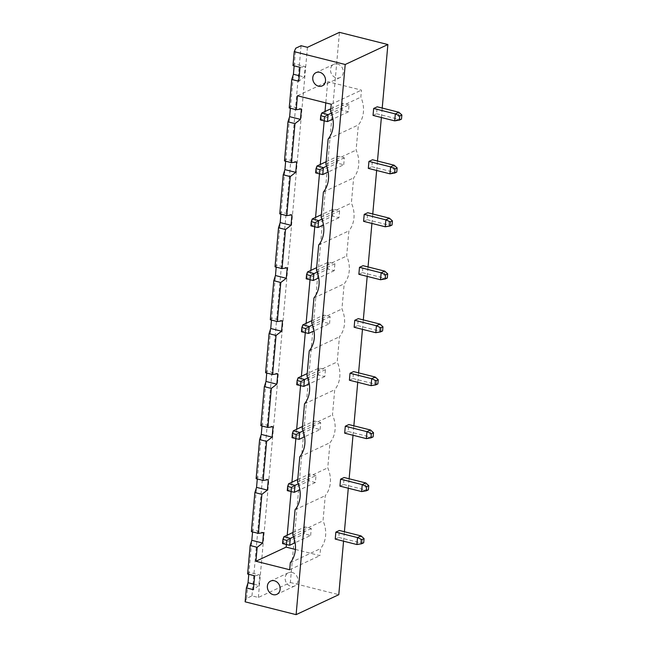 <?xml version="1.0" encoding="UTF-8"?>
<svg xmlns="http://www.w3.org/2000/svg" width="647" height="647" viewBox="0 0 647 647"><rect width="100%" height="100%" fill="white"/><g stroke="black" fill="none" stroke-linecap="round" stroke-linejoin="round"><path stroke-width="0.49" stroke-dasharray="3.23 2.43" d="M245.132 601.815L246.644 598.354L251.974 595.863L258.347 597.464L290.349 582.502L339.449 32.35M343.557 541.183L344.406 531.729M348.288 488.226L349.129 478.772M353.011 435.261L353.852 425.815M357.742 382.304L358.584 372.858M362.466 329.347L363.307 319.893M367.189 276.39L368.038 266.936M371.92 223.433L372.761 213.979M376.643 170.476L377.484 161.022M381.374 117.519L382.215 108.065M290.349 582.502L338.785 594.69M258.347 597.464L307.446 47.32M358.859 274.296L362.417 272.63L363.032 265.682M354.135 327.253L357.686 325.587L358.309 318.639M363.59 221.339L367.14 219.673L367.763 212.726M349.404 380.21L352.963 378.544L353.585 371.596M368.313 168.374L371.871 166.716L372.486 159.769M335.227 539.08L338.785 537.422L339.4 530.467M339.95 486.123L343.508 484.466L344.131 477.51M344.681 433.166L348.24 431.5L348.854 424.553M373.036 115.417L376.594 113.759L377.217 106.804M251.974 595.863L301.073 45.711M362.417 272.63L384.083 278.089L380.525 279.747M387.318 277.992L384.083 278.089L384.706 271.133M357.686 325.587L379.352 331.046L379.975 324.09M382.595 330.949L379.352 331.046L375.802 332.704M367.14 219.673L388.807 225.124L389.429 218.176M392.042 225.035L388.807 225.124L385.256 226.79M352.963 378.544L374.629 384.003L375.252 377.047M377.864 383.906L374.629 384.003L371.071 385.661M371.871 166.716L393.538 172.167L389.979 173.833M396.773 172.078L393.538 172.167L394.152 165.22M338.785 537.422L360.452 542.873L361.075 535.926M363.687 542.776L360.452 542.873L356.893 544.539M343.508 484.466L365.175 489.916L361.624 491.583M368.41 489.819L365.175 489.916L365.798 482.969M348.24 431.5L369.906 436.96L366.348 438.626M373.141 436.862L369.906 436.96L370.521 430.012M376.594 113.759L398.261 119.21L394.702 120.876M401.496 119.121L398.261 119.21L398.884 112.263M246.644 598.354L248.036 582.721M248.788 574.31L251.82 540.326M252.573 531.915L256.544 487.369M257.296 478.958L261.275 434.412M262.027 426.001L265.998 381.455M266.75 373.044L270.729 328.498M271.473 320.087L275.452 275.533M276.204 267.13L280.175 222.576M280.927 214.173L284.906 169.619M285.659 161.208L289.63 116.662M290.382 108.251L293.414 74.268M294.167 65.857L295.744 48.21M292.986 65.565L294.345 63.843L305.182 66.568L304.244 76.993L298.76 81.231M253.867 584.192L258.873 585.446L253.381 589.676M254.619 575.781L259.803 575.021L258.873 585.446M299.998 67.328L305.182 66.568M247.615 574.018L248.966 572.296L259.803 575.021M299.246 75.739L304.244 76.993M289.209 107.96L290.56 106.237L301.397 108.963M297.458 95.756L327.689 81.619L325.789 102.889M325.02 111.502L324.187 120.884M320.297 164.459L319.456 173.841M315.566 217.416L314.733 226.798M310.843 270.373L310.002 279.763M306.12 323.33L305.279 332.72M301.389 376.287L300.556 385.677M296.666 429.252L295.825 438.634M291.934 482.209L291.101 491.591M287.211 535.166L286.37 544.548M295.412 549.449L319.917 555.619L320.548 548.599A26.608 22.467 -115.1 0 0 323.023 520.803L325.271 495.642A26.608 22.467 -115.1 0 0 327.754 467.846L329.994 442.685A26.608 22.467 -115.1 0 0 332.477 414.889L334.725 389.729A26.608 22.467 -115.1 0 0 337.208 361.932L339.449 336.772A26.608 22.467 -115.1 0 0 341.931 308.975L344.18 283.815A26.608 22.467 -115.1 0 0 346.655 256.018L348.903 230.858A26.608 22.467 -115.1 0 0 351.386 203.053L353.626 177.901A26.608 22.467 -115.1 0 0 356.109 150.096L358.357 124.944A26.608 22.467 -115.1 0 0 360.84 97.139L361.463 90.119L327.689 81.619M289.694 569.756L319.917 555.619M290.317 562.736L320.548 548.599M331.24 104.256L361.463 90.119M292.8 534.94L323.023 520.803M330.609 111.276L360.84 97.139M295.048 509.779L325.271 495.642M328.126 139.073L358.357 124.944M297.523 481.983L327.754 467.846M325.886 164.233L356.109 150.096M299.771 456.822L329.994 442.685M323.403 192.038L353.626 177.901M302.254 429.026L332.477 414.889M321.155 217.19L351.386 203.053M304.494 403.865L334.725 389.729M318.68 244.995L348.903 230.858M306.977 376.069L337.208 361.932M316.432 270.147L346.655 256.018M309.226 350.909L339.449 336.772M313.949 297.952L344.18 283.815M311.708 323.112L341.931 308.975M251.392 531.624L252.751 529.901L263.58 532.627M256.123 478.667L257.474 476.944L268.311 479.67M260.846 425.702L262.205 423.987L273.034 426.713M284.478 160.917L285.837 159.194L296.666 161.92M265.577 372.745L266.928 371.03L277.765 373.756M279.755 213.874L281.105 212.151L291.943 214.885M270.3 319.788L271.659 318.073L282.488 320.799M275.024 266.831L276.382 265.108L287.211 267.842M343.727 164.742L344.35 157.795L337.977 156.194L337.354 163.141L343.727 164.742L328.207 172.005M333.245 209.151L332.631 216.098L339.004 217.707L339.618 210.752L333.245 209.151L321.381 214.699M329.549 323.621L330.164 316.666L323.791 315.065L323.177 322.012L329.549 323.621L314.03 330.876M328.522 262.108L327.9 269.055L334.273 270.664L334.895 263.709L328.522 262.108L316.65 267.656M319.068 368.022L318.445 374.977L324.818 376.578L325.441 369.631L319.068 368.022L307.204 373.57M349.073 104.838L342.7 103.237L342.077 110.184L348.45 111.785L349.073 104.838L331.369 113.12M310.641 535.449L311.264 528.502L304.891 526.901L304.268 533.848L310.641 535.449L295.121 542.712M315.987 475.545L309.614 473.936L308.999 480.891L315.372 482.492L315.987 475.545L298.283 483.827M320.095 429.535L320.718 422.588L314.345 420.979L313.722 427.934L320.095 429.535L304.575 436.79M292.153 572.441A7.327 6.187 -115.1 0 0 288.433 572.757A7.327 6.187 -115.1 0 0 285.934 582.009A7.327 6.187 -115.1 0 0 294.636 586.02A7.327 6.187 -115.1 0 0 297.806 578.855A7.327 6.187 -115.1 0 0 292.153 572.441M337.532 63.988A7.327 6.187 -115.1 0 0 333.812 64.304A7.327 6.187 -115.1 0 0 331.313 73.556A7.327 6.187 -115.1 0 0 340.015 77.575A7.327 6.187 -115.1 0 0 343.185 70.41A7.327 6.187 -115.1 0 0 337.532 63.988M344.35 157.795L326.638 166.077M326.104 161.742L337.977 156.194M322.748 174.561L316.375 172.951L337.354 163.141M315.639 172.878L316.375 172.951L316.99 166.004M318.017 227.518L311.644 225.908L332.631 216.098M310.908 225.843L311.644 225.908L312.266 218.961M339.004 217.707L323.484 224.962M339.618 210.752L321.915 219.034M330.164 316.666L312.461 324.948M311.927 320.613L323.791 315.065M308.57 333.431L302.198 331.83L323.177 322.012M301.462 331.757L302.198 331.83L302.812 324.875M313.294 280.474L306.921 278.865L327.9 269.055M306.185 278.8L306.921 278.865L307.543 271.918M334.273 270.664L318.753 277.919M334.895 263.709L317.184 271.991M303.839 386.388L297.466 384.787L318.445 374.977M296.73 384.714L297.466 384.787L298.089 377.832M324.818 376.578L309.298 383.833M325.441 369.631L307.737 377.905M330.835 108.785L342.7 103.237M327.471 121.604L321.098 119.994L342.077 110.184M320.362 119.921L321.098 119.994L321.721 113.047M348.45 111.785L332.93 119.048M311.264 528.502L293.552 536.784M293.018 532.449L304.891 526.901M289.662 545.259L283.289 543.658L304.268 533.848M282.553 543.585L283.289 543.658L283.912 536.711M297.749 479.492L309.614 473.936M294.385 492.302L288.012 490.701L308.999 480.891M287.276 490.628L288.012 490.701L288.635 483.754M315.372 482.492L299.852 489.755M320.718 422.588L303.006 430.87M302.472 426.535L314.345 420.979M299.116 439.345L292.743 437.744L313.722 427.934M292.007 437.671L292.743 437.744L293.358 430.789M288.433 572.757L270.656 581.071M294.636 586.02L276.859 594.334M333.812 64.304L316.035 72.618M340.015 77.575L322.238 85.889"/><path stroke-width="0.97" d="M339.449 32.35L387.885 44.546L345.207 64.498L294.231 51.663L295.744 48.21L301.073 45.711L307.446 47.32L339.449 32.35M345.207 64.498L296.108 614.65L338.785 594.69L343.557 541.183M344.406 531.729L348.288 488.226M349.129 478.772L353.011 435.261M353.852 425.815L357.742 382.304M358.584 372.858L362.466 329.347M363.307 319.893L367.189 276.39M368.038 266.936L371.92 223.433M372.761 213.979L376.643 170.476M377.484 161.022L381.374 117.519M382.215 108.065L387.885 44.546M359.481 267.34L358.859 274.296L380.525 279.747L381.148 272.799L359.481 267.34L363.032 265.682L384.706 271.133L381.148 272.799L385.555 274.821L385.183 278.986L380.525 279.747M354.75 320.305L354.135 327.253L375.802 332.704L376.417 325.756L354.75 320.305L358.309 318.639L379.975 324.09L376.417 325.756L380.832 327.778L382.967 326.775L379.975 324.09M364.204 214.383L363.59 221.339L385.256 226.79L385.871 219.843L364.204 214.383L367.763 212.726L389.429 218.176L385.871 219.843L390.287 221.864L392.414 220.862L389.429 218.176M350.027 373.262L349.404 380.21L371.071 385.661L371.693 378.713L350.027 373.262L353.585 371.596L375.252 377.047L371.693 378.713L376.101 380.735L378.236 379.74L375.252 377.047M368.936 161.426L368.313 168.374L389.979 173.833L390.602 166.886L368.936 161.426L372.486 159.769L394.152 165.22L390.602 166.886L395.01 168.899L394.638 173.072L389.979 173.833M335.85 532.133L335.227 539.08L356.893 544.539L357.516 537.584L335.85 532.133L339.4 530.467L361.075 535.926L357.516 537.584L361.924 539.606L364.059 538.611L361.075 535.926M361.624 491.583L366.283 490.822L368.41 489.819L368.782 485.654L365.798 482.969L344.131 477.51L340.573 479.176L339.95 486.123L361.624 491.583L362.239 484.627L340.573 479.176M366.348 438.626L371.006 437.865L373.141 436.862L373.513 432.697L370.521 430.012L348.854 424.553L345.304 426.219L344.681 433.166L366.348 438.626L366.97 431.67L345.304 426.219M394.702 120.876L399.361 120.116L401.496 119.121L401.868 114.948L398.884 112.263L377.217 106.804L373.659 108.47L373.036 115.417L394.702 120.876L395.325 113.929L373.659 108.47M296.108 614.65L245.132 601.815L246.37 587.913L253.381 589.676L254.619 575.781L247.615 574.018L250.154 545.518L257.166 547.289L255.921 561.256L289.694 569.756L290.317 562.736A26.608 22.467 -115.1 0 0 292.8 534.94L295.048 509.779A26.608 22.467 -115.1 0 0 297.523 481.983L299.771 456.822A26.608 22.467 -115.1 0 0 302.254 429.026L304.494 403.865A26.608 22.467 -115.1 0 0 306.977 376.069L309.226 350.909A26.608 22.467 -115.1 0 0 311.708 323.112L313.949 297.952A26.608 22.467 -115.1 0 0 316.432 270.147L318.68 244.995A26.608 22.467 -115.1 0 0 321.155 217.19L323.403 192.038A26.608 22.467 -115.1 0 0 325.886 164.233L328.126 139.073A26.608 22.467 -115.1 0 0 330.609 111.276L331.24 104.256L297.458 95.756L296.213 109.723L301.397 108.963L300.467 119.388L294.975 123.626L291.49 162.68L296.666 161.92L295.736 172.345L290.252 176.582L286.767 215.637L291.943 214.885L291.013 225.31L285.521 229.539L282.035 268.594L287.211 267.842L286.281 278.267L280.798 282.496L277.312 321.551L282.488 320.799L281.558 331.224L276.067 335.453L272.581 374.516L277.765 373.756L276.835 384.181L271.344 388.41L267.858 427.473L273.034 426.713L272.104 437.137L266.621 441.367L263.135 480.43L268.311 479.67L267.381 490.094L261.889 494.324L258.404 533.387L263.58 532.627L262.65 543.051L257.166 547.289M296.213 109.723L289.209 107.96L291.748 79.468L298.76 81.231L299.998 67.328L292.986 65.565L294.231 51.663M365.798 482.969L362.239 484.627L366.655 486.649L368.782 485.654M370.521 430.012L366.97 431.67L371.378 433.692L373.513 432.697M398.884 112.263L395.325 113.929L399.733 115.942L401.868 114.948M248.788 574.31L248.036 582.721L246.37 587.913M250.154 545.518L251.82 540.326L252.573 531.915M258.404 533.387L251.392 531.624L254.878 492.561L256.544 487.369L257.296 478.958M263.135 480.43L256.123 478.667L259.609 439.604L261.275 434.412L262.027 426.001M267.858 427.473L260.846 425.702L264.332 386.647L265.998 381.455L266.75 373.044M272.581 374.516L265.577 372.745L269.063 333.69L270.729 328.498L271.473 320.087M277.312 321.551L270.3 319.788L273.786 280.733L275.452 275.533L276.204 267.13M291.013 225.31L280.175 222.576L280.927 214.173M295.736 172.345L284.906 169.619L285.659 161.208M300.467 119.388L289.63 116.662L290.382 108.251M291.748 79.468L293.414 74.268L294.167 65.857M248.036 582.721L253.867 584.192M293.414 74.268L299.246 75.739M251.82 540.326L262.65 543.051M325.789 102.889L325.02 111.502M332.93 119.048L327.471 121.604L324.187 120.884L324.559 116.719L320.734 115.756L320.362 119.921L324.187 120.884L320.297 164.459M328.207 172.005L322.748 174.561L319.464 173.841L315.566 217.416M323.484 224.962L318.017 227.518L314.733 226.806L315.105 222.633L311.288 221.67L310.908 225.843L314.733 226.806L310.843 270.373M318.753 277.919L313.294 280.474L310.01 279.763L310.382 275.59L306.557 274.627L306.185 278.8L310.01 279.763L306.12 323.33M314.03 330.876L308.57 333.431L305.279 332.72L301.389 376.287M309.298 383.833L303.839 386.388L300.556 385.677L300.928 381.504L297.102 380.541L296.73 384.714L300.556 385.677L296.666 429.252M304.575 436.79L299.116 439.345L295.833 438.634L291.934 482.209M299.852 489.755L294.385 492.302L291.101 491.591L291.473 487.426L287.648 486.463L287.276 490.628L291.101 491.591L287.211 535.166M295.121 542.712L289.662 545.259L286.378 544.548L286.144 547.119L295.412 549.449M255.921 561.256L286.144 547.119M274.377 580.755A7.327 6.187 -115.1 0 0 270.656 581.071A7.327 6.187 -115.1 0 0 268.157 590.323A7.327 6.187 -115.1 0 0 276.859 594.334A7.327 6.187 -115.1 0 0 280.022 587.169A7.327 6.187 -115.1 0 0 274.377 580.755M319.755 72.302A7.327 6.187 -115.1 0 0 316.035 72.618A7.327 6.187 -115.1 0 0 313.536 81.87A7.327 6.187 -115.1 0 0 322.238 85.889A7.327 6.187 -115.1 0 0 325.401 78.724A7.327 6.187 -115.1 0 0 319.755 72.302M384.706 271.133L387.69 273.818L387.318 277.992L385.183 278.986M387.69 273.818L385.555 274.821M375.802 332.704L380.46 331.943L382.595 330.949L382.967 326.775M380.46 331.943L380.832 327.778M385.256 226.79L389.915 226.029L392.042 225.035L392.414 220.862M389.915 226.029L390.287 221.864M371.071 385.661L375.729 384.9L377.864 383.906L378.236 379.74M375.729 384.9L376.101 380.735M394.152 165.22L397.145 167.905L396.773 172.078L394.638 173.072M397.145 167.905L395.01 168.899M356.893 544.539L361.552 543.779L363.687 542.776L364.059 538.611M361.552 543.779L361.924 539.606M366.283 490.822L366.655 486.649M371.006 437.865L371.378 433.692M399.361 120.116L399.733 115.942M256.544 487.369L267.381 490.094M261.275 434.412L272.104 437.137M291.49 162.68L284.478 160.917L287.964 121.854L294.975 123.626M289.63 116.662L287.964 121.854M265.998 381.455L276.835 384.181M286.767 215.637L279.755 213.874L283.24 174.819L290.252 176.582M284.906 169.619L283.24 174.819M270.729 328.498L281.558 331.224M282.035 268.594L275.024 266.831L278.509 227.776L285.521 229.539M280.175 222.576L278.509 227.776M275.452 275.533L286.281 278.267M273.786 280.733L280.798 282.496M269.063 333.69L276.067 335.453M264.332 386.647L271.344 388.41M259.609 439.604L266.621 441.367M254.878 492.561L261.889 494.324M322.748 174.561L323.363 167.605L316.99 166.004L326.104 161.742M326.638 166.077L319.836 169.676L316.011 168.713L316.99 166.004M318.017 227.518L318.639 220.562L312.266 218.961L321.381 214.699M321.915 219.034L315.105 222.633M308.57 333.431L309.185 326.484L302.812 324.875L311.927 320.613M312.461 324.948L305.651 328.547L301.834 327.584L302.812 324.875M313.294 280.474L313.916 273.527L307.543 271.918L316.65 267.656M317.184 271.991L310.382 275.59M303.839 386.388L304.462 379.441L298.089 377.832L307.204 373.57M307.737 377.905L300.928 381.504M331.369 113.12L328.094 114.648L321.721 113.047L330.835 108.785M327.471 121.604L328.094 114.648L324.559 116.719M289.662 545.259L290.285 538.312L283.912 536.711L293.018 532.449M293.552 536.784L286.75 540.382L282.925 539.42L283.912 536.711M298.283 483.827L295.008 485.355L288.635 483.754L297.749 479.492M294.385 492.302L295.008 485.355L291.473 487.426M299.116 439.345L299.731 432.398L293.358 430.789L302.472 426.535M303.006 430.87L296.205 434.461L292.379 433.498L293.358 430.789M316.011 168.713L315.639 172.878L319.464 173.841L319.836 169.676M311.288 221.67L312.266 218.961M301.834 327.584L301.462 331.757L305.279 332.72L305.651 328.547M306.557 274.627L307.543 271.918M297.102 380.541L298.089 377.832M320.734 115.756L321.721 113.047M282.925 539.42L282.553 543.585L286.378 544.548L286.75 540.382M287.648 486.463L288.635 483.754M292.379 433.498L292.007 437.671L295.833 438.634L296.205 434.461"/></g></svg>
